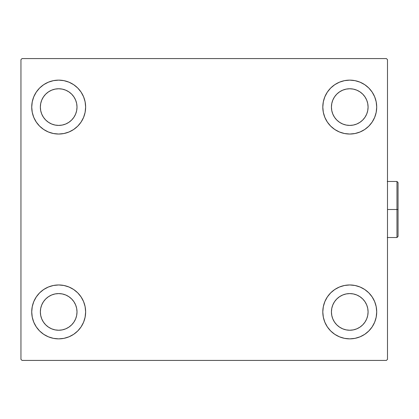 <?xml version="1.0" encoding="UTF-8"?>
<svg xmlns="http://www.w3.org/2000/svg" width="419" height="419" viewBox="0 0 419 419"><rect width="100%" height="100%" fill="white"/><g stroke="black" fill="none" stroke-linecap="round" stroke-linejoin="round"><path stroke-width="0.63" d="M31.729 311.914A26.952 26.952 0 0 1 58.681 284.962A26.952 26.952 0 0 1 85.633 311.914L85.115 317.173L83.58 322.227L81.092 326.888L77.74 330.973L73.655 334.325L68.994 336.813L63.939 338.348L58.681 338.866L53.423 338.348L48.368 336.813L43.707 334.325L39.622 330.973L36.275 326.888L33.782 322.227L32.247 317.173L31.729 311.914L32.247 306.656L33.782 301.601L36.275 296.94L39.622 292.855L43.707 289.503L48.368 287.015L53.423 285.48L58.681 284.962L63.939 285.48L68.994 287.015L73.655 289.503L77.74 292.855L81.092 296.94L83.58 301.601L85.115 306.656L85.633 311.914A26.952 26.952 0 0 1 58.681 338.866A26.952 26.952 0 0 1 31.729 311.914M322.803 107.086A26.952 26.952 0 0 1 349.755 80.134A26.952 26.952 0 0 1 376.707 107.086L376.189 112.344L374.654 117.399L372.161 122.06L368.809 126.145L364.729 129.497L360.068 131.985L355.013 133.52L349.755 134.038L344.497 133.52L339.442 131.985L334.781 129.497L330.696 126.145L327.344 122.06L324.856 117.399L323.321 112.344L322.803 107.086L323.321 101.827L324.856 96.773L327.344 92.112L330.696 88.027L334.781 84.675L339.442 82.187L344.497 80.652L349.755 80.134L355.013 80.652L360.068 82.187L364.729 84.675L368.809 88.027L372.161 92.112L374.654 96.773L376.189 101.827L376.707 107.086A26.952 26.952 0 0 1 349.755 134.038A26.952 26.952 0 0 1 322.803 107.086M322.803 311.914A26.952 26.952 0 0 1 349.755 284.962A26.952 26.952 0 0 1 376.707 311.914L376.189 317.173L374.654 322.227L372.161 326.888L368.809 330.973L364.729 334.325L360.068 336.813L355.013 338.348L349.755 338.866L344.497 338.348L339.442 336.813L334.781 334.325L330.696 330.973L327.344 326.888L324.856 322.227L323.321 317.173L322.803 311.914L323.321 306.656L324.856 301.601L327.344 296.94L330.696 292.855L334.781 289.503L339.442 287.015L344.497 285.48L349.755 284.962L355.013 285.48L360.068 287.015L364.729 289.503L368.809 292.855L372.161 296.94L374.654 301.601L376.189 306.656L376.707 311.914A26.952 26.952 0 0 1 349.755 338.866A26.952 26.952 0 0 1 322.803 311.914M31.729 107.086A26.952 26.952 0 0 1 58.681 80.134A26.952 26.952 0 0 1 85.633 107.086L85.115 112.344L83.58 117.399L81.092 122.06L77.74 126.145L73.655 129.497L68.994 131.985L63.939 133.52L58.681 134.038L53.423 133.52L48.368 131.985L43.707 129.497L39.622 126.145L36.275 122.06L33.782 117.399L32.247 112.344L31.729 107.086L32.247 101.827L33.782 96.773L36.275 92.112L39.622 88.027L43.707 84.675L48.368 82.187L53.423 80.652L58.681 80.134L63.939 80.652L68.994 82.187L73.655 84.675L77.74 88.027L81.092 92.112L83.58 96.773L85.115 101.827L85.633 107.086A26.952 26.952 0 0 1 58.681 134.038A26.952 26.952 0 0 1 31.729 107.086M51.668 124.019L55.104 125.061L51.668 124.019L48.499 122.322L45.723 120.044L43.445 117.268L41.748 114.099L40.706 110.663L40.355 107.086A18.326 18.326 0 0 1 58.681 88.76A18.326 18.326 0 0 1 77.007 107.086A18.326 18.326 0 0 1 58.681 125.412A18.326 18.326 0 0 1 40.355 107.086L40.706 103.509L41.748 100.073L40.706 103.509M342.742 328.847L346.178 329.889L342.742 328.847L339.573 327.15L336.792 324.872L334.514 322.096L332.822 318.927L331.78 315.491L331.429 311.914A18.326 18.326 0 0 1 349.755 293.588A18.326 18.326 0 0 1 368.081 311.914A18.326 18.326 0 0 1 349.755 330.24A18.326 18.326 0 0 1 331.429 311.914L331.78 308.337L332.822 304.901L331.78 308.337M342.742 124.019L346.178 125.061L342.742 124.019L339.573 122.322L336.792 120.044L334.514 117.268L332.822 114.099L331.78 110.663L331.429 107.086A18.326 18.326 0 0 1 349.755 88.76A18.326 18.326 0 0 1 368.081 107.086A18.326 18.326 0 0 1 349.755 125.412A18.326 18.326 0 0 1 331.429 107.086L331.78 103.509L332.822 100.073L331.78 103.509M51.668 328.847L55.104 329.889L51.668 328.847L48.499 327.15L45.723 324.872L43.445 322.096L41.748 318.927L40.706 315.491L40.355 311.914A18.326 18.326 0 0 1 58.681 293.588A18.326 18.326 0 0 1 77.007 311.914A18.326 18.326 0 0 1 58.681 330.24A18.326 18.326 0 0 1 40.355 311.914L40.706 308.337L41.748 304.901L40.706 308.337M386.407 58.576L22.029 58.576L20.95 59.65L20.95 359.35L22.029 360.424L386.407 360.424L387.486 359.35L387.486 59.65L386.407 58.576L22.029 58.576L20.95 59.65L20.95 359.35L22.029 360.424L386.407 360.424L387.486 359.35L387.486 59.65L386.407 58.576M39.622 292.855L43.707 289.503M66.506 337.704L63.939 338.348M341.93 81.296L344.497 80.652M368.809 126.145L364.729 129.497M364.729 289.503L368.809 292.855M357.575 337.704L355.013 338.348M50.856 81.296L53.423 80.652M43.707 129.497L39.622 126.145M75.614 114.099L76.656 110.663L77.007 107.086L76.656 110.663L75.614 114.099L73.922 117.268L71.639 120.044L68.863 122.322L65.694 124.019L62.258 125.061L58.681 125.412L55.104 125.061M65.694 90.153L62.258 89.111L65.694 90.153L68.863 91.85L71.639 94.128L73.922 96.904L75.614 100.073L76.656 103.509L77.007 107.086M366.688 318.927L367.73 315.491L366.688 318.927L364.991 322.096L362.713 324.872L359.937 327.15L356.768 328.847L353.327 329.889L349.755 330.24L346.178 329.889M356.768 294.981L353.327 293.939L356.768 294.981L359.937 296.678L362.713 298.957L364.991 301.732L366.688 304.901L367.73 308.337L368.081 311.914L367.73 315.491M364.729 84.675L368.809 88.027M366.688 114.099L367.73 110.663L366.688 114.099L364.991 117.268L362.713 120.044L359.937 122.322L356.768 124.019L353.327 125.061L349.755 125.412L346.178 125.061M356.768 90.153L353.327 89.111L356.768 90.153L359.937 91.85L362.713 94.128L364.991 96.904L366.688 100.073L367.73 103.509L368.081 107.086L367.73 110.663M43.707 334.325L39.622 330.973M75.614 318.927L76.656 315.491L77.007 311.914L76.656 315.491L75.614 318.927L73.922 322.096L71.639 324.872L68.863 327.15L65.694 328.847L62.258 329.889L58.681 330.24L55.104 329.889M65.694 294.981L62.258 293.939L65.694 294.981L68.863 296.678L71.639 298.957L73.922 301.732L75.614 304.901L76.656 308.337L77.007 311.914M43.707 84.675L39.622 88.027M41.748 100.073L43.445 96.904L45.723 94.128L48.499 91.85L51.668 90.153L55.104 89.111L58.681 88.76L62.258 89.111M364.729 334.325L368.809 330.973M332.822 304.901L334.514 301.732L336.792 298.957L339.573 296.678L342.742 294.981L346.178 293.939L349.755 293.588L353.327 293.939M332.822 100.073L334.514 96.904L336.792 94.128L339.573 91.85L342.742 90.153L346.178 89.111L349.755 88.76L353.327 89.111M41.748 304.901L43.445 301.732L45.723 298.957L48.499 296.678L51.668 294.981L55.104 293.939L58.681 293.588L62.258 293.939M396.971 209.5L396.971 237.531L396.971 209.5L387.486 209.5L396.971 209.5L396.971 181.469L396.971 209.5L398.05 209.5L396.971 209.5M398.05 236.452L398.05 209.5L398.05 236.452L396.971 237.531L387.271 237.531M398.05 182.548L398.05 209.5L398.05 182.548L396.971 181.469L398.05 182.548M387.271 181.469L396.971 181.469"/></g></svg>
